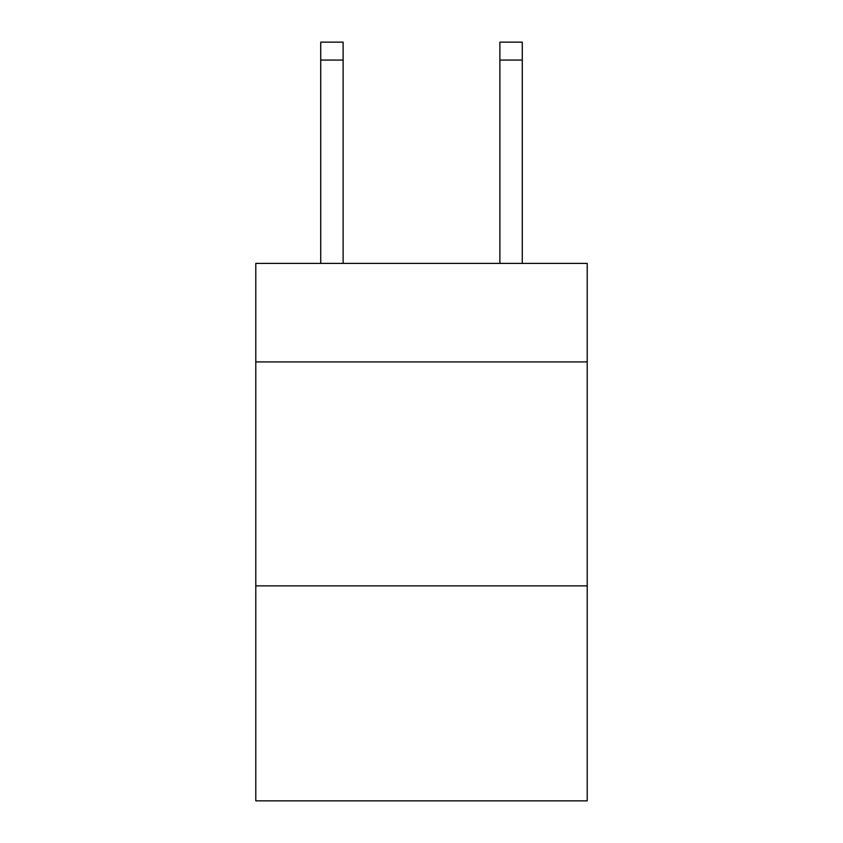 <?xml version="1.0" encoding="UTF-8"?>
<svg xmlns="http://www.w3.org/2000/svg" width="843" height="843" viewBox="0 0 843 843"><rect width="100%" height="100%" fill="white"/><g stroke="black" fill="none" stroke-linecap="round" stroke-linejoin="round"><path stroke-width="1.26" d="M587.213 361.932L587.213 263.395L255.787 263.395L255.787 361.932L587.213 361.932L587.213 800.85L255.787 800.85L255.787 361.932M587.213 585.874L255.787 585.874M343.122 263.395L343.122 60.064L320.73 60.064L320.73 42.15L343.122 42.15L343.122 60.064M320.73 263.395L320.73 60.064M522.27 263.395L522.27 42.15L499.878 42.15L499.878 263.395M343.122 42.15L320.73 42.15M499.878 60.064L522.27 60.064"/></g></svg>
